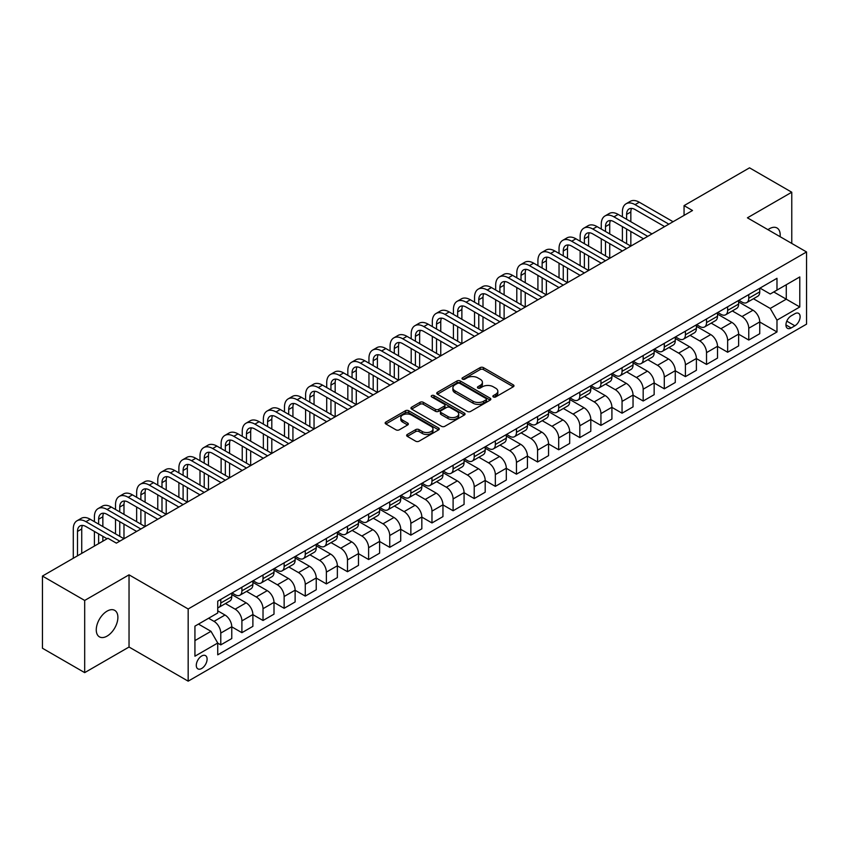 <?xml version="1.0" encoding="UTF-8"?>
<svg xmlns="http://www.w3.org/2000/svg" width="849" height="849" viewBox="0 0 849 849"><rect width="100%" height="100%" fill="white"/><g stroke="black" fill="none" stroke-linecap="round" stroke-linejoin="round"><path stroke-width="1.27" d="M493.354 396.95A1.645 0.945 0 0 0 495.678 396.95L513.295 386.773A2.345 1.358 0 0 0 513.985 385.817A2.345 1.358 0 0 0 513.295 384.862L483.442 367.628A2.345 1.358 0 0 0 480.131 367.628L462.503 377.794A1.645 0.945 0 0 0 462.026 378.463A1.645 0.945 0 0 0 462.503 379.142A1.645 0.945 0 0 0 464.827 379.142L467.109 377.826A7.503 4.33 0 0 1 477.722 377.826L480.216 379.259A7.503 4.33 0 0 1 482.412 382.326A7.503 4.33 0 0 1 480.216 385.382L477.934 386.698A1.645 0.945 0 0 0 477.446 387.367A1.645 0.945 0 0 0 477.934 388.046A1.645 0.945 0 0 0 480.258 388.046L482.529 386.73A7.503 4.33 0 0 1 493.152 386.73L495.636 388.163A7.503 4.33 0 0 1 497.832 391.23A7.503 4.33 0 0 1 495.636 394.286L493.354 395.602A1.645 0.945 0 0 0 492.876 396.281A1.645 0.945 0 0 0 493.354 396.95L493.354 395.602M107.08 636.103A15.293 8.83 120 0 0 117.066 622.625A15.293 8.83 120 0 0 114.721 610.367A15.293 8.83 120 0 0 107.08 611.131A15.293 8.83 120 0 0 97.083 624.609A15.293 8.83 120 0 0 99.429 636.856A15.293 8.83 120 0 0 107.08 636.103M780.104 236.691A15.293 8.83 120 0 0 777.026 227.988A15.293 8.83 120 0 0 769.385 228.752A15.293 8.83 120 0 0 767.952 229.686M201.691 668.481A7.641 4.415 120 0 0 206.689 661.753A7.641 4.415 120 0 0 205.511 655.619A7.641 4.415 120 0 0 201.691 656.001A7.641 4.415 120 0 0 196.692 662.74A7.641 4.415 120 0 0 197.87 668.863A7.641 4.415 120 0 0 201.691 668.481M407.329 434.455A2.345 1.358 0 0 0 406.639 435.41A2.345 1.358 0 0 0 407.329 436.375L415.702 441.204A2.345 1.358 0 0 0 419.013 441.204L438.583 429.912A2.345 1.358 0 0 0 439.273 428.947A2.345 1.358 0 0 0 438.583 427.992L408.73 410.757A2.345 1.358 0 0 0 405.419 410.757L385.849 422.059A2.345 1.358 0 0 0 385.159 423.014A2.345 1.358 0 0 0 385.849 423.969L395.963 429.817A2.345 1.358 0 0 0 399.285 429.817L407.658 424.978A2.345 1.358 0 0 0 408.348 424.022A2.345 1.358 0 0 0 407.658 423.057L402.638 420.17A6.272 3.619 0 0 1 400.802 417.602A6.272 3.619 0 0 1 404.676 414.259A6.272 3.619 0 0 1 411.51 415.044L431.165 426.389A6.272 3.619 0 0 1 433.001 428.947A6.272 3.619 0 0 1 429.127 432.3A6.272 3.619 0 0 1 422.293 431.515L419.013 429.626A2.345 1.358 0 0 0 415.702 429.626L407.329 434.455L407.329 436.375M129.037 574.837L84.688 600.445L42.45 576.057L42.45 648.243L84.688 672.631L129.037 647.023L188.17 681.163L188.17 608.977L129.037 574.837L129.037 647.023M791.767 243.43L791.767 192.224L747.417 217.822L806.55 251.962L188.17 608.977M791.767 192.224L749.529 167.837L684.061 205.628L684.061 215.391M42.45 576.057L107.919 538.266L116.366 543.137L692.508 210.51L684.061 205.628M467.279 411.425A2.345 1.358 0 0 0 470.59 411.425L490.16 400.134A2.345 1.358 0 0 0 490.849 399.168A2.345 1.358 0 0 0 490.16 398.213L460.307 380.978A2.345 1.358 0 0 0 456.995 380.978L437.426 392.28A2.345 1.358 0 0 0 436.736 393.236A2.345 1.358 0 0 0 437.426 394.191L467.279 411.425M432.364 397.3A1.645 0.945 0 0 1 434.03 397.534L434.03 395.581L464.371 413.102A2.345 1.358 0 0 1 465.061 414.057A2.345 1.358 0 0 1 464.371 415.023L444.802 426.315A2.345 1.358 0 0 1 441.491 426.315L411.638 409.08L411.638 407.17A2.345 1.358 0 0 0 410.948 408.125A2.345 1.358 0 0 0 411.638 409.08M411.638 407.17L420.011 402.33A2.345 1.358 0 0 1 423.333 402.33L435.431 409.324A2.345 1.358 0 0 0 438.753 409.324L444.303 406.119A2.345 1.358 0 0 0 444.993 405.153A2.345 1.358 0 0 0 444.303 404.198L431.706 396.918A1.645 0.945 0 0 1 431.218 396.25A1.645 0.945 0 0 1 432.237 395.379A1.645 0.945 0 0 1 434.03 395.581M794.887 313.716L791.172 315.86A7.408 4.277 120 0 0 786.333 322.387A7.408 4.277 120 0 0 787.469 328.319A7.408 4.277 120 0 0 791.172 327.958L794.887 325.804A7.408 4.277 120 0 0 799.726 319.277A7.408 4.277 120 0 0 798.591 313.345A7.408 4.277 120 0 0 794.887 313.716M188.17 681.163L806.55 324.148L806.55 251.962M760.004 288.108L770.223 294.009L776.984 290.103L776.984 278.302L217.737 601.177L217.737 612.978L194.93 626.148L194.93 656.192L217.737 643.022L217.737 654.834L776.984 331.959L776.984 320.147L770.223 308.442L753.424 298.742M776.984 290.103L799.79 276.933L799.79 306.977L776.984 320.147M84.688 600.445L84.688 672.631M773.768 291.96L786.28 299.177L786.28 284.744L799.79 276.933M770.223 308.442L786.28 299.177L799.79 306.977M194.93 640.592L210.987 631.316L198.475 624.1M217.737 643.128L220.782 644.879L220.782 633.078A9.562 5.519 -120 0 0 214.022 621.372L208.621 618.252M220.782 644.879L231.766 638.544L231.766 626.732A9.562 5.519 -120 0 0 225.006 615.026L217.737 610.834M231.766 626.838L241.901 632.685L241.901 620.884A9.562 5.519 -120 0 0 235.141 609.179L225.441 603.575M241.901 632.685L252.885 626.35L252.885 614.538A9.562 5.519 -120 0 0 246.125 602.832L231.766 594.544M252.885 614.644L263.02 620.492L263.02 608.691A9.562 5.519 -120 0 0 256.26 596.985L246.56 591.382M263.02 620.492L274.004 614.156L274.004 602.355A9.562 5.519 -120 0 0 267.244 590.649L252.885 582.35M274.004 602.45L284.139 608.298L284.139 596.497A9.562 5.519 -120 0 0 277.379 584.791L267.679 579.188M284.139 608.298L295.123 601.962L295.123 590.161A9.562 5.519 -120 0 0 288.363 578.456L274.004 570.157M295.123 590.257L305.258 596.104L305.258 584.303A9.562 5.519 -120 0 0 298.498 572.597L288.798 566.994M305.258 596.104L316.242 589.768L316.242 577.967A9.562 5.519 -120 0 0 309.482 566.262L295.123 557.963M316.242 578.063L326.377 583.91L326.377 572.109A9.562 5.519 -120 0 0 319.617 560.404L309.917 554.8M326.377 583.91L337.361 577.575L337.361 565.774A9.562 5.519 -120 0 0 330.601 554.068L316.242 545.769M337.361 565.869L347.496 571.717L347.496 559.916A9.562 5.519 -120 0 0 340.736 548.21L331.036 542.607M347.496 571.717L358.48 565.381L358.48 553.58A9.562 5.519 -120 0 0 351.719 541.874L337.361 533.575M358.48 553.675L368.615 559.523L368.615 547.722A9.562 5.519 -120 0 0 361.865 536.016L352.155 530.413M368.615 559.523L379.599 553.187L379.599 541.386A9.562 5.519 -120 0 0 372.838 529.68L358.48 521.392M379.599 541.482L389.733 547.34L389.733 535.528A9.562 5.519 -120 0 0 382.984 523.822L373.273 518.219M389.733 547.34L400.717 540.993L400.717 529.192A9.562 5.519 -120 0 0 393.957 517.487L379.599 509.198M400.717 529.288L410.852 535.146L410.852 523.334A9.562 5.519 -120 0 0 404.103 511.629L394.392 506.025M410.852 535.146L421.836 528.8L421.836 516.999A9.562 5.519 -120 0 0 415.076 505.293L400.717 497.005M421.836 517.094L431.971 522.952L431.971 511.14A9.562 5.519 -120 0 0 425.222 499.435L415.511 493.842M431.971 522.952L442.955 516.606L442.955 504.805A9.562 5.519 -120 0 0 436.195 493.099L421.836 484.811M442.955 504.9L453.101 510.758L453.101 498.947A9.562 5.519 -120 0 0 446.341 487.241L436.63 481.648M453.101 510.758L464.074 504.412L464.074 492.611A9.562 5.519 -120 0 0 457.324 480.905L442.955 472.617M464.074 492.707L474.22 498.565L474.22 486.764A9.562 5.519 -120 0 0 467.459 475.058L457.749 469.455M474.22 498.565L485.193 492.218L485.193 480.417A9.562 5.519 -120 0 0 478.443 468.712L464.074 460.423M485.193 480.513L495.338 486.371L495.338 474.57A9.562 5.519 -120 0 0 488.578 462.864L478.868 457.261M495.338 486.371L506.312 480.025L506.312 468.224A9.562 5.519 -120 0 0 499.562 456.518L485.193 448.23M506.312 468.319L516.457 474.177L516.457 462.376A9.562 5.519 -120 0 0 509.697 450.67L499.997 445.067M516.457 474.177L527.441 467.831L527.441 456.03A9.562 5.519 -120 0 0 520.681 444.324L506.312 436.036M527.441 456.125L537.576 461.983L537.576 450.182A9.562 5.519 -120 0 0 530.816 438.477L521.116 432.873M537.576 461.983L548.56 455.637L548.56 443.836A9.562 5.519 -120 0 0 541.8 432.13L527.441 423.842M548.56 443.931L558.695 449.79L558.695 437.988A9.562 5.519 -120 0 0 551.935 426.283L542.235 420.679M558.695 449.79L569.679 443.443L569.679 431.642A9.562 5.519 -120 0 0 562.919 419.937L548.56 411.648M569.679 431.748L579.814 437.596L579.814 425.795A9.562 5.519 -120 0 0 573.054 414.089L563.354 408.486M579.814 437.596L590.798 431.26L590.798 419.448A9.562 5.519 -120 0 0 584.038 407.743L569.679 399.454M590.798 419.555L600.933 425.402L600.933 413.601A9.562 5.519 -120 0 0 594.173 401.895L584.473 396.292M600.933 425.402L611.917 419.066L611.917 407.255A9.562 5.519 -120 0 0 605.157 395.549L590.798 387.261M611.917 407.361L622.052 413.208L622.052 401.407A9.562 5.519 -120 0 0 615.292 389.702L605.592 384.098M622.052 413.208L633.036 406.873L633.036 395.061A9.562 5.519 -120 0 0 626.275 383.355L611.917 375.067M633.036 395.167L643.171 401.015L643.171 389.213A9.562 5.519 -120 0 0 636.41 377.508L626.711 371.904M643.171 401.015L654.154 394.679L654.154 382.878A9.562 5.519 -120 0 0 647.394 371.172L633.036 362.873M654.154 382.973L664.289 388.821L664.289 377.02A9.562 5.519 -120 0 0 657.529 365.314L647.829 359.711M664.289 388.821L675.273 382.485L675.273 370.684A9.562 5.519 -120 0 0 668.513 358.978L654.154 350.679M675.273 370.78L685.408 376.627L685.408 364.826A9.562 5.519 -120 0 0 678.648 353.12L668.948 347.517M685.408 376.627L696.392 370.291L696.392 358.49A9.562 5.519 -120 0 0 689.632 346.785L675.273 338.486M696.392 358.586L706.527 364.433L706.527 352.632A9.562 5.519 -120 0 0 699.767 340.927L690.067 335.323M706.527 364.433L717.511 358.098L717.511 346.296A9.562 5.519 -120 0 0 710.751 334.591L696.392 326.292M717.511 346.392L727.646 352.239L727.646 340.438A9.562 5.519 -120 0 0 720.886 328.733L711.186 323.129M727.646 352.239L738.63 345.904L738.63 334.103A9.562 5.519 -120 0 0 731.87 322.397L717.511 314.098M738.63 334.198L748.765 340.046L748.765 328.245A9.562 5.519 -120 0 0 742.005 316.539L732.305 310.936M748.765 340.046L759.749 333.71L759.749 321.909A9.562 5.519 -120 0 0 752.989 310.203L738.63 301.915M738.885 300.302L742.005 302.106A9.562 5.519 -120 0 0 746.791 302.573A9.562 5.519 -120 0 0 748.765 298.201L748.765 294.592M717.766 312.496L720.886 314.3A9.562 5.519 -120 0 0 725.672 314.767A9.562 5.519 -120 0 0 727.646 310.394L727.646 306.786M696.647 324.689L699.767 326.494A9.562 5.519 -120 0 0 704.553 326.961A9.562 5.519 -120 0 0 706.527 322.588L706.527 318.98M675.528 336.883L678.648 338.687A9.562 5.519 -120 0 0 683.434 339.154A9.562 5.519 -120 0 0 685.408 334.782L685.408 331.174M654.409 349.077L657.529 350.881A9.562 5.519 -120 0 0 662.316 351.348A9.562 5.519 -120 0 0 664.289 346.976L664.289 343.367M633.29 361.271L636.41 363.075A9.562 5.519 -120 0 0 641.186 363.542A9.562 5.519 -120 0 0 643.171 359.169L643.171 355.561M612.171 373.454L615.292 375.269A9.562 5.519 -120 0 0 620.067 375.736A9.562 5.519 -120 0 0 622.052 371.363L622.052 367.755M591.053 385.648L594.173 387.452A9.562 5.519 -120 0 0 598.948 387.929A9.562 5.519 -120 0 0 600.933 383.557L600.933 379.949M569.923 397.841L573.054 399.646A9.562 5.519 -120 0 0 577.829 400.123A9.562 5.519 -120 0 0 579.814 395.751L579.814 392.142M548.804 410.035L551.935 411.839A9.562 5.519 -120 0 0 556.711 412.317A9.562 5.519 -120 0 0 558.695 407.945L558.695 404.336M527.685 422.229L530.816 424.033A9.562 5.519 -120 0 0 535.592 424.511A9.562 5.519 -120 0 0 537.576 420.138L537.576 416.53M506.566 434.423L509.697 436.227A9.562 5.519 -120 0 0 514.473 436.704A9.562 5.519 -120 0 0 516.457 432.332L516.457 428.713M485.448 446.616L488.578 448.421A9.562 5.519 -120 0 0 493.354 448.898A9.562 5.519 -120 0 0 495.338 444.526L495.338 440.907M464.329 458.81L467.459 460.614A9.562 5.519 -120 0 0 472.235 461.092A9.562 5.519 -120 0 0 474.22 456.709L474.22 453.101M443.21 471.004L446.341 472.808A9.562 5.519 -120 0 0 451.116 473.286A9.562 5.519 -120 0 0 453.101 468.903L453.101 465.294M422.091 483.198L425.222 485.002A9.562 5.519 -120 0 0 429.997 485.479A9.562 5.519 -120 0 0 431.971 481.096L431.971 477.488M400.972 495.392L404.103 497.196A9.562 5.519 -120 0 0 408.878 497.673A9.562 5.519 -120 0 0 410.852 493.29L410.852 489.682M379.853 507.585L382.984 509.389A9.562 5.519 -120 0 0 387.76 509.867A9.562 5.519 -120 0 0 389.733 505.484L389.733 501.876M358.734 519.779L361.865 521.583A9.562 5.519 -120 0 0 366.641 522.05A9.562 5.519 -120 0 0 368.615 517.678L368.615 514.069M337.615 531.973L340.736 533.777A9.562 5.519 -120 0 0 345.522 534.244A9.562 5.519 -120 0 0 347.496 529.872L347.496 526.263M316.497 544.167L319.617 545.971A9.562 5.519 -120 0 0 324.403 546.438A9.562 5.519 -120 0 0 326.377 542.065L326.377 538.457M295.378 556.36L298.498 558.164A9.562 5.519 -120 0 0 303.284 558.631A9.562 5.519 -120 0 0 305.258 554.259L305.258 550.651M274.259 568.554L277.379 570.358A9.562 5.519 -120 0 0 282.165 570.825A9.562 5.519 -120 0 0 284.139 566.453L284.139 562.845M253.14 580.748L256.26 582.552A9.562 5.519 -120 0 0 261.046 583.019A9.562 5.519 -120 0 0 263.02 578.647L263.02 575.038M232.021 592.931L235.141 594.746A9.562 5.519 -120 0 0 239.927 595.213A9.562 5.519 -120 0 0 241.901 590.84L241.901 587.232M759.749 322.004L776.984 331.959M746.791 302.573L757.775 296.237A9.562 5.519 -120 0 0 759.749 291.865L759.749 288.257M725.672 314.767L736.645 308.431A9.562 5.519 -120 0 0 738.63 304.059L738.63 300.45M704.553 326.961L715.527 320.625A9.562 5.519 -120 0 0 717.511 316.252L717.511 312.644M683.434 339.154L694.408 332.819A9.562 5.519 -120 0 0 696.392 328.446L696.392 324.827M662.316 351.348L673.289 345.012A9.562 5.519 -120 0 0 675.273 340.64L675.273 337.021M641.186 363.542L652.17 357.206A9.562 5.519 -120 0 0 654.154 352.823L654.154 349.215M620.067 375.736L631.051 369.4A9.562 5.519 -120 0 0 633.036 365.017L633.036 361.409M598.948 387.929L609.932 381.594A9.562 5.519 -120 0 0 611.917 377.211L611.917 373.602M577.829 400.123L588.813 393.787A9.562 5.519 -120 0 0 590.798 389.404L590.798 385.796M556.711 412.317L567.694 405.981A9.562 5.519 -120 0 0 569.679 401.598L569.679 397.99M535.592 424.511L546.576 418.164A9.562 5.519 -120 0 0 548.56 413.792L548.56 410.184M514.473 436.704L525.457 430.358A9.562 5.519 -120 0 0 527.441 425.986L527.441 422.377M493.354 448.898L504.338 442.552A9.562 5.519 -120 0 0 506.312 438.18L506.312 434.571M472.235 461.092L483.219 454.746A9.562 5.519 -120 0 0 485.193 450.373L485.193 446.765M451.116 473.286L462.1 466.939A9.562 5.519 -120 0 0 464.074 462.567L464.074 458.959M429.997 485.479L440.981 479.133A9.562 5.519 -120 0 0 442.955 474.761L442.955 471.153M408.878 497.673L419.862 491.327A9.562 5.519 -120 0 0 421.836 486.955L421.836 483.346M387.76 509.867L398.743 503.521A9.562 5.519 -120 0 0 400.717 499.148L400.717 495.54M366.641 522.05L377.625 515.714A9.562 5.519 -120 0 0 379.599 511.342L379.599 507.734M345.522 534.244L356.506 527.908A9.562 5.519 -120 0 0 358.48 523.536L358.48 519.928M324.403 546.438L335.387 540.102A9.562 5.519 -120 0 0 337.361 535.73L337.361 532.121M303.284 558.631L314.257 552.296A9.562 5.519 -120 0 0 316.242 547.923L316.242 544.305M282.165 570.825L293.138 564.489A9.562 5.519 -120 0 0 295.123 560.117L295.123 556.498M261.046 583.019L272.02 576.683A9.562 5.519 -120 0 0 274.004 572.3L274.004 568.692M239.927 595.213L250.901 588.877A9.562 5.519 -120 0 0 252.885 584.494L252.885 580.886M217.737 607.799A9.562 5.519 -120 0 0 218.798 607.406L229.782 601.071A9.562 5.519 -120 0 0 231.766 596.688L231.766 593.08M218.798 607.406A9.562 5.519 -120 0 0 220.782 603.034L220.782 599.426M210.987 631.316L217.737 643.022M494.012 397.183L495.636 396.239A7.503 4.33 0 0 0 497.832 393.172L497.832 391.23M482.412 382.326L482.412 384.268A7.503 4.33 0 0 1 480.216 387.335L478.592 388.269M513.295 384.862L513.295 386.773L483.442 369.58A2.345 1.358 0 0 0 480.131 369.58L463.161 379.365M490.16 398.213L490.16 400.134L460.307 382.931A2.345 1.358 0 0 0 456.995 382.931L437.458 394.212L437.426 392.28M486.021 399.847A1.645 0.945 0 0 0 486.498 399.168A1.645 0.945 0 0 0 486.021 398.499L459.818 383.377A1.645 0.945 0 0 0 457.494 383.377L455.085 384.767A7.503 4.33 0 0 0 452.888 387.823A7.503 4.33 0 0 0 455.085 390.89L472.999 401.227A7.503 4.33 0 0 0 483.612 401.227L486.021 399.847L486.021 401.789A1.645 0.945 0 0 0 486.498 401.121L486.498 399.168M452.888 387.823L452.888 389.776A7.503 4.33 0 0 0 455.085 392.843L455.085 390.89M486.021 401.789L483.612 403.179A7.503 4.33 0 0 1 472.999 403.179L455.085 392.843M411.669 409.101L420.011 404.283L420.011 402.33M444.993 405.153L444.993 407.106A2.345 1.358 0 0 1 444.303 408.061L438.753 411.277A2.345 1.358 0 0 1 435.431 411.277L423.333 404.283A2.345 1.358 0 0 0 420.011 404.283M434.03 397.534L464.339 415.034M447.996 416.572A6.272 3.619 0 0 0 454.831 417.358A6.272 3.619 0 0 0 458.704 414.015A6.272 3.619 0 0 0 456.868 411.457L449.949 407.456A2.345 1.358 0 0 0 446.627 407.456L441.077 410.661A2.345 1.358 0 0 0 440.387 411.616A2.345 1.358 0 0 0 441.077 412.582L447.996 416.572L447.996 418.525A6.272 3.619 0 0 0 454.831 419.31A6.272 3.619 0 0 0 458.704 415.968L458.704 414.015M440.387 411.616L440.387 413.569A2.345 1.358 0 0 0 441.077 414.524L441.077 412.582M447.996 418.525L441.077 414.524M433.001 428.947L433.001 430.899A6.272 3.619 0 0 1 429.127 434.253A6.272 3.619 0 0 1 422.293 433.468L419.013 431.568A2.345 1.358 0 0 0 415.702 431.568L407.361 436.386M400.802 417.602L400.802 419.555A6.272 3.619 0 0 0 402.638 422.112L402.638 420.17M407.626 424.999L402.638 422.112M438.583 427.992L438.583 429.912L408.73 412.71A2.345 1.358 0 0 0 405.419 412.71L385.881 423.991L385.849 422.059M622.391 216.845L622.391 211.974A17.925 10.347 60 0 1 626.095 203.771L630.329 201.33A17.925 10.347 60 0 1 639.286 202.221L673.077 221.727M626.095 203.771A17.925 10.347 60 0 1 635.063 204.651L668.853 224.168M664.629 226.609L635.063 209.533A11.95 6.898 -120 0 0 629.088 208.939A11.95 6.898 -120 0 0 626.615 214.415L626.615 219.286M631.582 208.387A11.95 6.898 -120 0 0 630.839 211.974L630.839 221.727M626.615 229.039L626.615 243.674M630.839 231.48L630.839 246.114L597.049 226.609L592.825 229.039L626.615 248.555M622.391 241.233L622.391 226.609M601.272 229.039L601.272 224.168A17.925 10.347 60 0 1 604.976 215.964L609.2 213.523A17.925 10.347 60 0 1 618.168 214.415L651.958 233.921M604.976 215.964A17.925 10.347 60 0 1 613.944 216.845L647.734 236.362M643.51 238.802L613.944 221.727A11.95 6.898 -120 0 0 607.969 221.133A11.95 6.898 -120 0 0 605.496 226.609L605.496 231.48M610.463 220.581A11.95 6.898 -120 0 0 609.72 224.168L609.72 233.921M605.496 241.233L605.496 255.867M609.72 243.674L609.72 258.308L575.93 238.802L571.706 241.233L605.496 260.749M601.272 253.427L601.272 238.802M622.391 250.986L592.825 233.921A11.95 6.898 -120 0 0 586.85 233.326A11.95 6.898 -120 0 0 584.377 238.802L584.377 243.674M589.344 232.775A11.95 6.898 -120 0 0 588.601 236.362L588.601 246.114M584.377 253.427L584.377 268.061M588.601 255.867L588.601 270.502L554.811 250.986L550.587 253.427L584.377 272.943M580.154 265.62L580.154 250.986M580.154 241.233L580.154 236.362A17.925 10.347 60 0 1 583.857 228.158A17.925 10.347 60 0 1 592.825 229.039M583.857 228.158L588.081 225.717A17.925 10.347 60 0 1 597.049 226.609M601.272 263.179L571.706 246.114A11.95 6.898 -120 0 0 565.731 245.52A11.95 6.898 -120 0 0 563.258 250.996L563.258 255.867M568.225 244.968A11.95 6.898 -120 0 0 567.482 248.555L567.482 258.308M563.258 265.62L563.258 280.255M567.482 268.061L567.482 282.696L533.692 263.179L529.468 265.62L563.258 285.137M559.035 277.814L559.035 263.179M559.035 253.427L559.035 248.555A17.925 10.347 60 0 1 562.738 240.352A17.925 10.347 60 0 1 571.706 241.233M562.738 240.352L566.962 237.911A17.925 10.347 60 0 1 575.93 238.802M580.154 275.373L550.587 258.308A11.95 6.898 -120 0 0 544.612 257.714A11.95 6.898 -120 0 0 542.14 263.179L542.14 268.061M547.106 257.162A11.95 6.898 -120 0 0 546.363 260.749L546.363 270.502M542.14 277.814L542.14 292.449M546.363 280.255L546.363 294.89L512.573 275.373L508.339 277.814L542.14 297.32M537.916 290.008L537.916 275.373M537.916 265.62L537.916 260.749A17.925 10.347 60 0 1 541.62 252.546A17.925 10.347 60 0 1 550.587 253.427M541.62 252.546L545.843 250.105A17.925 10.347 60 0 1 554.811 250.986M559.035 287.567L529.468 270.502A11.95 6.898 -120 0 0 523.493 269.908A11.95 6.898 -120 0 0 521.021 275.373L521.021 280.255M525.987 269.356A11.95 6.898 -120 0 0 525.244 272.943L525.244 282.696M521.021 290.008L521.021 304.642M525.244 292.449L525.244 307.083L491.444 287.567L487.22 290.008L521.021 309.514M516.797 302.202L516.797 287.567M516.797 277.814L516.797 272.943A17.925 10.347 60 0 1 520.501 264.739A17.925 10.347 60 0 1 529.468 265.62M520.501 264.739L524.724 262.299A17.925 10.347 60 0 1 533.692 263.179M537.916 299.761L508.339 282.696A11.95 6.898 -120 0 0 502.375 282.101A11.95 6.898 -120 0 0 499.891 287.567L499.891 292.449M504.868 281.55A11.95 6.898 -120 0 0 504.115 285.137L504.115 294.89M499.891 302.202L499.891 316.836M504.115 304.642L504.115 319.277L470.325 299.761L466.101 302.202L499.891 321.707M495.667 314.395L495.667 299.761M495.667 290.008L495.667 285.137A17.925 10.347 60 0 1 499.382 276.933A17.925 10.347 60 0 1 508.339 277.814M499.382 276.933L503.606 274.492A17.925 10.347 60 0 1 512.573 275.373M516.797 311.954L487.22 294.89A11.95 6.898 -120 0 0 481.256 294.295A11.95 6.898 -120 0 0 478.772 299.761L478.772 304.642M483.75 293.743A11.95 6.898 -120 0 0 482.996 297.32L482.996 307.083M478.772 314.395L478.772 329.03M482.996 316.836L482.996 331.471L449.206 311.954L444.982 314.395L478.772 333.901M474.549 326.589L474.549 311.954M474.549 302.202L474.549 297.32A17.925 10.347 60 0 1 478.263 289.116A17.925 10.347 60 0 1 487.22 290.008M478.263 289.116L482.487 286.686A17.925 10.347 60 0 1 491.444 287.567M495.667 324.148L466.101 307.083A11.95 6.898 -120 0 0 460.137 306.489A11.95 6.898 -120 0 0 457.653 311.954L457.653 316.836M462.631 305.937A11.95 6.898 -120 0 0 461.877 309.514L461.877 319.277M457.653 326.589L457.653 341.224M461.877 329.03L461.877 343.654L428.087 324.148L423.863 326.589L457.653 346.095M453.43 338.783L453.43 324.148M453.43 314.395L453.43 309.514A17.925 10.347 60 0 1 457.144 301.31A17.925 10.347 60 0 1 466.101 302.202M457.144 301.31L461.368 298.88A17.925 10.347 60 0 1 470.325 299.761M474.549 336.342L444.982 319.277A11.95 6.898 -120 0 0 439.007 318.683A11.95 6.898 -120 0 0 436.535 324.148L436.535 329.03M441.512 318.131A11.95 6.898 -120 0 0 440.758 321.707L440.758 331.471M436.535 338.783L436.535 353.417M440.758 341.224L440.758 355.848L406.968 336.342L402.744 338.783L436.535 358.289M432.311 350.977L432.311 336.342M432.311 326.589L432.311 321.707A17.925 10.347 60 0 1 436.025 313.504A17.925 10.347 60 0 1 444.982 314.395M436.025 313.504L440.249 311.074A17.925 10.347 60 0 1 449.206 311.954M453.43 348.536L423.863 331.471A11.95 6.898 -120 0 0 417.888 330.877A11.95 6.898 -120 0 0 415.416 336.342L415.416 341.224M420.393 330.325A11.95 6.898 -120 0 0 419.639 333.901L419.639 343.654M415.416 350.977L415.416 365.611M419.639 353.417L419.639 368.042L385.849 348.536L381.626 350.977L415.416 370.482M411.192 363.17L411.192 348.536M411.192 338.783L411.192 333.901A17.925 10.347 60 0 1 414.906 325.698A17.925 10.347 60 0 1 423.863 326.589M414.906 325.698L419.13 323.267A17.925 10.347 60 0 1 428.087 324.148M432.311 360.729L402.744 343.654A11.95 6.898 -120 0 0 396.77 343.07A11.95 6.898 -120 0 0 394.297 348.536L394.297 353.417M399.274 342.518A11.95 6.898 -120 0 0 398.521 346.095L398.521 355.848M394.297 363.17L394.297 377.805M398.521 365.611L398.521 380.235L364.73 360.729L360.507 363.17L394.297 382.676M390.073 375.364L390.073 360.729M390.073 350.977L390.073 346.095A17.925 10.347 60 0 1 393.787 337.891A17.925 10.347 60 0 1 402.744 338.783M393.787 337.891L398.011 335.451A17.925 10.347 60 0 1 406.968 336.342M411.192 372.923L381.626 355.848A11.95 6.898 -120 0 0 375.651 355.264A11.95 6.898 -120 0 0 373.178 360.729L373.178 365.611M378.155 354.712A11.95 6.898 -120 0 0 377.402 358.289L377.402 368.042M373.178 375.364L373.178 389.988M377.402 377.805L377.402 392.429L343.612 372.923L339.388 375.364L373.178 394.87M368.954 387.558L368.954 372.923M368.954 363.17L368.954 358.289A17.925 10.347 60 0 1 372.669 350.085A17.925 10.347 60 0 1 381.626 350.977M372.669 350.085L376.892 347.644A17.925 10.347 60 0 1 385.849 348.536M390.073 385.117L360.507 368.042A11.95 6.898 -120 0 0 354.532 367.458A11.95 6.898 -120 0 0 352.059 372.923L352.059 377.805M357.036 366.906A11.95 6.898 -120 0 0 356.283 370.482L356.283 380.235M352.059 387.558L352.059 402.182M356.283 389.988L356.283 404.623L322.493 385.117L318.269 387.558L352.059 407.064M347.835 399.752L347.835 385.117M347.835 375.364L347.835 370.482A17.925 10.347 60 0 1 351.55 362.279A17.925 10.347 60 0 1 360.507 363.17M351.55 362.279L355.773 359.838A17.925 10.347 60 0 1 364.73 360.729M368.954 397.311L339.388 380.235A11.95 6.898 -120 0 0 333.413 379.652A11.95 6.898 -120 0 0 330.94 385.117L330.94 389.988M335.917 379.1A11.95 6.898 -120 0 0 335.164 382.676L335.164 392.429M330.94 399.752L330.94 414.376M335.164 402.182L335.164 416.817L301.374 397.311L297.15 399.752L330.94 419.257M326.716 411.945L326.716 397.311M326.716 387.558L326.716 382.676A17.925 10.347 60 0 1 330.431 374.473A17.925 10.347 60 0 1 339.388 375.364M330.431 374.473L334.655 372.032A17.925 10.347 60 0 1 343.612 372.923M347.835 409.505L318.269 392.429A11.95 6.898 -120 0 0 312.294 391.835A11.95 6.898 -120 0 0 309.821 397.311L309.821 402.182M314.799 391.293A11.95 6.898 -120 0 0 314.045 394.87L314.045 404.623M309.821 411.945L309.821 426.569M314.045 414.376L314.045 429.01L280.255 409.505L276.031 411.945L309.821 431.451M305.598 424.129L305.598 409.505M305.598 399.752L305.598 394.87A17.925 10.347 60 0 1 309.312 386.666A17.925 10.347 60 0 1 318.269 387.558M309.312 386.666L313.536 384.226A17.925 10.347 60 0 1 322.493 385.117M326.716 421.698L297.15 404.623A11.95 6.898 -120 0 0 291.175 404.028A11.95 6.898 -120 0 0 288.702 409.505L288.702 414.376M293.669 403.487A11.95 6.898 -120 0 0 292.926 407.064L292.926 416.817M288.702 424.139L288.702 438.763M292.926 426.569L292.926 441.204L259.136 421.698L254.912 424.129L288.702 443.645M284.479 436.322L284.479 421.698M284.479 411.945L284.479 407.064A17.925 10.347 60 0 1 288.193 398.86A17.925 10.347 60 0 1 297.15 399.752M288.193 398.86L292.417 396.419A17.925 10.347 60 0 1 301.374 397.311M305.598 433.892L276.031 416.817A11.95 6.898 -120 0 0 270.056 416.222A11.95 6.898 -120 0 0 267.584 421.698L267.584 426.569M272.55 415.67A11.95 6.898 -120 0 0 271.807 419.257L271.807 429.01M267.584 436.322L267.584 450.957M271.807 438.763L271.807 453.398L238.017 433.892L233.793 436.322L267.584 455.839M263.36 448.516L263.36 433.892M263.36 424.129L263.36 419.257A17.925 10.347 60 0 1 267.074 411.054A17.925 10.347 60 0 1 276.031 411.945M267.074 411.054L271.298 408.613A17.925 10.347 60 0 1 280.255 409.505M284.479 446.086L254.912 429.01A11.95 6.898 -120 0 0 248.937 428.416A11.95 6.898 -120 0 0 246.465 433.892L246.465 438.763M251.431 427.864A11.95 6.898 -120 0 0 250.688 431.451L250.688 441.204M246.465 448.516L246.465 463.151M250.688 450.957L250.688 465.592L216.898 446.086L212.675 448.516L246.465 468.032M242.241 460.71L242.241 446.086M242.241 436.322L242.241 431.451A17.925 10.347 60 0 1 245.955 423.248A17.925 10.347 60 0 1 254.912 424.129M245.955 423.248L250.179 420.807A17.925 10.347 60 0 1 259.136 421.698M263.36 458.28L233.793 441.204A11.95 6.898 -120 0 0 227.819 440.61A11.95 6.898 -120 0 0 225.346 446.086L225.346 450.957M230.312 440.058A11.95 6.898 -120 0 0 229.57 443.645L229.57 453.398M225.346 460.71L225.346 475.344M229.57 463.151L229.57 477.785L195.779 458.28L191.556 460.71L225.346 480.226M221.122 472.904L221.122 458.28M221.122 448.516L221.122 443.645A17.925 10.347 60 0 1 224.836 435.441A17.925 10.347 60 0 1 233.793 436.322M224.836 435.441L229.06 433.001A17.925 10.347 60 0 1 238.017 433.892M242.241 470.463L212.675 453.398A11.95 6.898 -120 0 0 206.7 452.804A11.95 6.898 -120 0 0 204.227 458.28L204.227 463.151M209.194 452.252A11.95 6.898 -120 0 0 208.451 455.839L208.451 465.592M204.227 472.904L204.227 487.538M208.451 475.344L208.451 489.979L174.661 470.463L170.437 472.904L204.227 492.42M200.003 485.097L200.003 470.463M200.003 460.71L200.003 455.839A17.925 10.347 60 0 1 203.718 447.635A17.925 10.347 60 0 1 212.675 448.516M203.718 447.635L207.941 445.194A17.925 10.347 60 0 1 216.898 446.086M221.122 482.657L191.556 465.592A11.95 6.898 -120 0 0 185.581 464.997A11.95 6.898 -120 0 0 183.108 470.473L183.108 475.344M188.075 464.445A11.95 6.898 -120 0 0 187.332 468.032L187.332 477.785M183.108 485.097L183.108 499.732M187.332 487.538L187.332 502.173L153.542 482.657L149.318 485.097L183.108 504.614M178.884 497.291L178.884 482.657M178.884 472.904L178.884 468.032A17.925 10.347 60 0 1 182.588 459.829A17.925 10.347 60 0 1 191.556 460.71M182.588 459.829L186.812 457.388A17.925 10.347 60 0 1 195.779 458.28M200.003 494.85L170.437 477.785A11.95 6.898 -120 0 0 164.462 477.191A11.95 6.898 -120 0 0 161.989 482.657L161.989 487.538M166.956 476.639A11.95 6.898 -120 0 0 166.213 480.226L166.213 489.979M161.989 497.291L161.989 511.926M166.213 499.732L166.213 514.367L132.423 494.85L128.199 497.291L161.989 516.797M157.765 509.485L157.765 494.85M157.765 485.097L157.765 480.226A17.925 10.347 60 0 1 161.469 472.023A17.925 10.347 60 0 1 170.437 472.904M161.469 472.023L165.693 469.582A17.925 10.347 60 0 1 174.661 470.463M178.884 507.044L149.318 489.979A11.95 6.898 -120 0 0 143.343 489.385A11.95 6.898 -120 0 0 140.87 494.85L140.87 499.732M145.837 488.833A11.95 6.898 -120 0 0 145.094 492.42L145.094 502.173M140.87 509.485L140.87 524.12M145.094 511.926L145.094 526.56L111.304 507.044L107.08 509.485L140.87 528.991M136.647 521.679L136.647 507.044M136.647 497.291L136.647 492.42A17.925 10.347 60 0 1 140.35 484.217A17.925 10.347 60 0 1 149.318 485.097M140.35 484.217L144.574 481.776A17.925 10.347 60 0 1 153.542 482.657M157.765 519.238L128.199 502.173A11.95 6.898 -120 0 0 122.224 501.579A11.95 6.898 -120 0 0 119.751 507.044L119.751 511.926M124.718 501.027A11.95 6.898 -120 0 0 123.975 504.614L123.975 514.367M119.751 521.679L119.751 536.313M123.975 524.12L123.975 538.754L90.185 519.238L85.961 521.679L119.751 541.184M115.528 533.872L115.528 519.238M115.528 509.485L115.528 504.614A17.925 10.347 60 0 1 119.231 496.41A17.925 10.347 60 0 1 128.199 497.291M119.231 496.41L123.455 493.969A17.925 10.347 60 0 1 132.423 494.85M136.647 531.432L107.08 514.367A11.95 6.898 -120 0 0 101.105 513.772A11.95 6.898 -120 0 0 98.633 519.238L98.633 524.12M103.599 513.221A11.95 6.898 -120 0 0 102.856 516.797L102.856 526.56M98.633 533.872L98.633 543.625M102.856 536.313L102.856 541.184M94.409 546.066L94.409 531.432M94.409 521.679L94.409 516.797A17.925 10.347 60 0 1 98.113 508.593A17.925 10.347 60 0 1 107.08 509.485M98.113 508.593L102.336 506.163A17.925 10.347 60 0 1 111.304 507.044M107.08 538.754L85.961 526.56A11.95 6.898 -120 0 0 79.986 525.966A11.95 6.898 -120 0 0 77.503 531.432L77.503 555.819M82.48 525.414A11.95 6.898 -120 0 0 81.727 528.991L81.727 553.378M73.279 558.26L73.279 528.991A17.925 10.347 60 0 1 76.994 520.787A17.925 10.347 60 0 1 85.961 521.679M76.994 520.787L81.217 518.357A17.925 10.347 60 0 1 90.185 519.238M214.022 621.372L225.006 615.026M235.141 609.179L246.125 602.832M256.26 596.985L267.244 590.649M277.379 584.791L288.363 578.456M298.498 572.597L309.482 566.262M319.617 560.404L330.601 554.068M340.736 548.21L351.719 541.874M361.865 536.016L372.838 529.68M382.984 523.822L393.957 517.487M404.103 511.629L415.076 505.293M425.222 499.435L436.195 493.099M446.341 487.241L457.324 480.905M467.459 475.058L478.443 468.712M488.578 462.864L499.562 456.518M509.697 450.67L520.681 444.324M530.816 438.477L541.8 432.13M551.935 426.283L562.919 419.937M573.054 414.089L584.038 407.743M594.173 401.895L605.157 395.549M615.292 389.702L626.275 383.355M636.41 377.508L647.394 371.172M657.529 365.314L668.513 358.978M678.648 353.12L689.632 346.785M699.767 340.927L710.751 334.591M720.886 328.733L731.87 322.397M742.005 316.539L752.989 310.203M748.765 298.201L759.749 291.865M748.765 328.245L759.749 321.909M727.646 340.438L738.63 334.103M727.646 310.394L738.63 304.059M706.527 352.632L717.511 346.296M706.527 322.588L717.511 316.252M685.408 364.826L696.392 358.49M685.408 334.782L696.392 328.446M664.289 377.02L675.273 370.684M664.289 346.976L675.273 340.64M643.171 389.213L654.154 382.878M643.171 359.169L654.154 352.823M622.052 401.407L633.036 395.061M622.052 371.363L633.036 365.017M600.933 413.601L611.917 407.255M600.933 383.557L611.917 377.211M579.814 425.795L590.798 419.448M579.814 395.751L590.798 389.404M558.695 437.988L569.679 431.642M558.695 407.945L569.679 401.598M537.576 450.182L548.56 443.836M537.576 420.138L548.56 413.792M516.457 462.376L527.441 456.03M516.457 432.332L527.441 425.986M495.338 474.57L506.312 468.224M495.338 444.526L506.312 438.18M474.22 486.764L485.193 480.417M474.22 456.709L485.193 450.373M453.101 498.947L464.074 492.611M453.101 468.903L464.074 462.567M431.971 511.14L442.955 504.805M431.971 481.096L442.955 474.761M410.852 523.334L421.836 516.999M410.852 493.29L421.836 486.955M389.733 535.528L400.717 529.192M389.733 505.484L400.717 499.148M368.615 547.722L379.599 541.386M368.615 517.678L379.599 511.342M347.496 559.916L358.48 553.58M347.496 529.872L358.48 523.536M326.377 572.109L337.361 565.774M326.377 542.065L337.361 535.73M305.258 584.303L316.242 577.967M305.258 554.259L316.242 547.923M284.139 596.497L295.123 590.161M284.139 566.453L295.123 560.117M263.02 608.691L274.004 602.355M263.02 578.647L274.004 572.3M241.901 620.884L252.885 614.538M241.901 590.84L252.885 584.494M220.782 633.078L231.766 626.732M220.782 603.034L231.766 596.688M786.79 321.134L794.887 325.804M785.941 324.934L791.172 327.958M495.636 396.239L495.636 394.286M477.934 388.046L477.934 386.698M480.216 387.335L480.216 385.382M462.503 379.142L462.503 377.794M480.131 369.58L480.131 367.628M483.442 369.58L483.442 367.628M456.995 382.931L456.995 380.978M460.307 382.931L460.307 380.978M472.999 403.179L472.999 401.227M483.612 403.179L483.612 401.227M423.333 404.283L423.333 402.33M435.431 411.277L435.431 409.324M438.753 411.277L438.753 409.324M444.303 408.061L444.303 406.119M464.371 415.023L464.371 413.102M415.702 431.568L415.702 429.626M419.013 431.568L419.013 429.626M422.293 433.468L422.293 431.515M407.658 424.978L407.658 423.057M405.419 412.71L405.419 410.757M408.73 412.71L408.73 410.757M639.286 202.221L635.063 204.651M630.839 211.974L626.615 214.415M618.168 214.415L613.944 216.845M609.72 224.168L605.496 226.609M588.601 236.362L584.377 238.802M567.482 248.555L563.258 250.996M546.363 260.749L542.14 263.179M525.244 272.943L521.021 275.373M504.115 285.137L499.891 287.567M482.996 297.32L478.772 299.761M461.877 309.514L457.653 311.954M440.758 321.707L436.535 324.148M419.639 333.901L415.416 336.342M398.521 346.095L394.297 348.536M377.402 358.289L373.178 360.729M356.283 370.482L352.059 372.923M335.164 382.676L330.94 385.117M314.045 394.87L309.821 397.311M292.926 407.064L288.702 409.505M271.807 419.257L267.584 421.698M250.688 431.451L246.465 433.892M229.57 443.645L225.346 446.086M208.451 455.839L204.227 458.28M187.332 468.032L183.108 470.473M166.213 480.226L161.989 482.657M145.094 492.42L140.87 494.85M123.975 504.614L119.751 507.044M102.856 516.797L98.633 519.238M81.727 528.991L77.503 531.432"/></g></svg>
